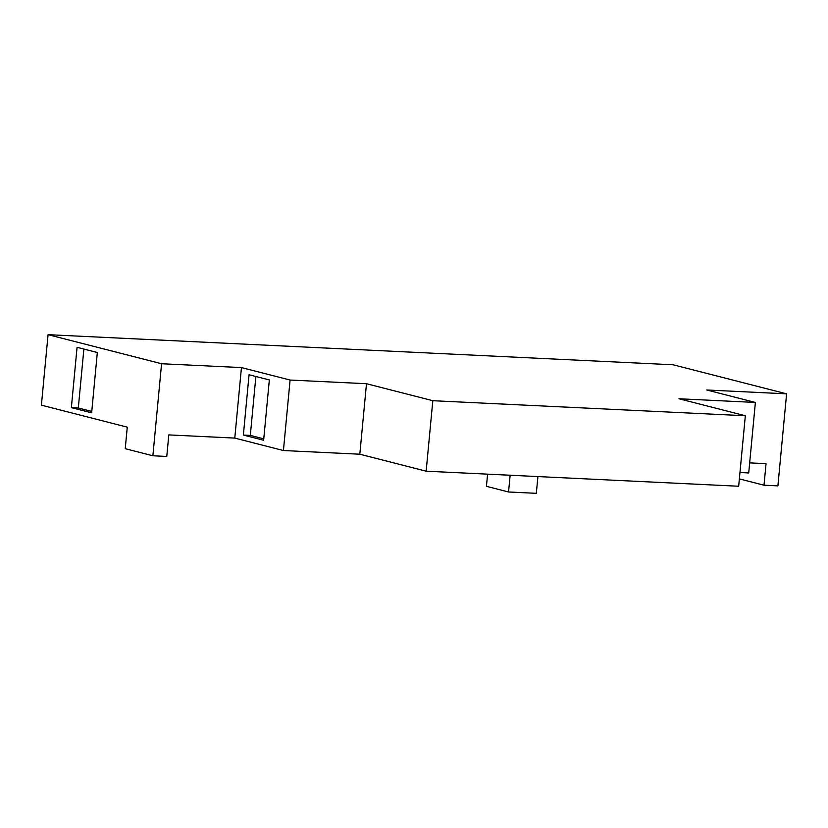 <?xml version="1.0" encoding="UTF-8"?>
<svg xmlns="http://www.w3.org/2000/svg" width="828" height="828" viewBox="0 0 828 828"><rect width="100%" height="100%" fill="white"/><g stroke="black" fill="none" stroke-linecap="round" stroke-linejoin="round"><path stroke-width="1.24" d="M537.91 476.576L536.327 493.322L508.547 491.987L486.44 486.326L487.589 474.154M510.131 475.241L508.547 491.987M745.335 415.749L738.669 486.243L426.151 471.194L359.818 454.21L283.424 450.535L234.779 438.084L168.798 434.907L166.77 456.445L152.88 455.773L125.235 448.693L127.274 427.155L41.4 405.171L48.065 334.678L673.092 364.775L786.6 393.838L706.739 389.988L755.384 402.449L678.991 398.765L745.335 415.749L432.816 400.7L366.483 383.716L290.09 380.042L241.445 367.58L161.574 363.74L48.065 334.678M739.363 478.894L764.006 485.208L766.045 463.67L749.671 462.873M755.384 402.449L748.719 472.943L739.963 472.519M71.363 407.635L77.066 347.315L97.331 352.5L91.639 412.82L71.363 407.635L78.308 407.966L83.876 349.054M78.308 407.966L91.763 411.412M243.37 435.062L249.062 374.753L269.338 379.938L263.635 440.258L243.37 435.062L250.315 435.404L255.883 376.492M263.77 438.84L250.315 435.404M359.818 454.21L366.483 383.716M426.151 471.194L432.816 400.7M283.424 450.535L290.09 380.042M234.779 438.084L241.445 367.58M152.88 455.773L161.574 363.74M764.006 485.208L777.896 485.87L786.6 393.838"/></g></svg>
